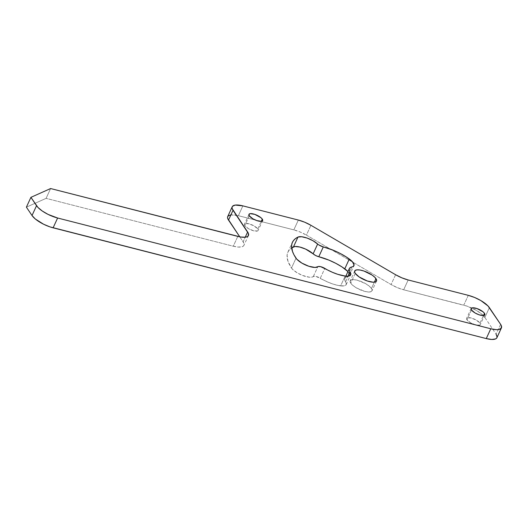 <?xml version="1.0" encoding="UTF-8"?>
<svg xmlns="http://www.w3.org/2000/svg" width="528" height="528" viewBox="0 0 528 528"><rect width="100%" height="100%" fill="white"/><g stroke="black" fill="none" stroke-linecap="round" stroke-linejoin="round"><path stroke-width="0.4" stroke-dasharray="2.64 1.98" d="M479.972 323.136L483.476 315.513L479.972 323.136L476.401 320.166L471.115 317.962L467.207 317.816L466.567 318.595L466.976 319.81A7.524 2.508 24.7 0 0 474.151 324.463A7.524 2.508 24.7 0 0 480.308 324.614A7.524 2.508 24.7 0 0 479.972 323.136A7.524 2.508 24.7 0 0 472.798 318.483A7.524 2.508 24.7 0 0 466.64 318.331A7.524 2.508 24.7 0 0 466.976 319.81L470.547 322.78L475.834 324.984L479.734 325.129L480.381 324.35L479.972 323.136M471.491 309.995L466.976 319.81L471.491 309.995M257.789 228.961L261.294 221.331L257.789 228.961L254.219 225.991L248.932 223.786L245.032 223.641L244.385 224.42L244.794 225.634A7.524 2.508 24.7 0 0 251.968 230.287A7.524 2.508 24.7 0 0 258.126 230.439A7.524 2.508 24.7 0 0 257.789 228.961A7.524 2.508 24.7 0 0 250.615 224.308A7.524 2.508 24.7 0 0 244.457 224.156A7.524 2.508 24.7 0 0 244.794 225.634L248.365 228.604L253.651 230.809L257.558 230.954L258.199 230.175L257.789 228.961M249.308 215.82L244.794 225.634L249.308 215.82M371.474 288.473L374.385 282.15L371.474 288.473L369.244 286.13L365.779 283.741L357.344 280.223L353.668 279.635L351.12 279.992L350.097 281.233L350.744 283.173A11.999 4.006 24.7 0 0 362.188 290.591A11.999 4.006 24.7 0 0 372.009 290.836A11.999 4.006 24.7 0 0 371.474 288.473A11.999 4.006 24.7 0 0 360.03 281.054A11.999 4.006 24.7 0 0 350.209 280.81A11.999 4.006 24.7 0 0 350.744 283.173L352.975 285.516L356.446 287.905L364.874 291.423L368.557 292.01L371.105 291.654L372.128 290.413L371.474 288.473M355.258 273.359L350.744 283.173L355.258 273.359M468.29 295.343L463.775 305.158L403.663 289.786L408.177 279.972L403.663 289.786L466.904 306.088L476.362 310.398L481.543 313.969L484.869 317.467L489.383 307.652L484.869 317.467L496.109 334.184L484.869 317.467A17.906 5.98 24.7 0 0 463.775 305.158L468.29 295.343M395.597 274.725L391.083 284.539L306.412 235.112L310.926 225.298L306.412 235.112L391.083 284.539L397.32 287.635L403.663 289.786A17.906 5.98 24.7 0 1 391.083 284.539L395.597 274.725M298.346 220.057L293.832 229.871L238.359 215.688L242.873 205.874L238.359 215.688L293.832 229.871L300.175 232.023L306.412 235.112A17.906 5.98 24.7 0 0 293.832 229.871L298.346 220.057M239.785 236.854L243.124 241.817L245.243 237.217L243.124 241.817L239.785 236.854M237.791 236.399L233.277 246.22L46.094 198.356L50.609 188.542L46.094 198.356L26.4 207.154L46.094 198.356L233.277 246.22L238.768 247.097L242.57 246.569L243.646 245.791L244.101 244.715L243.124 241.817A17.906 5.98 24.7 0 1 243.923 245.342A17.906 5.98 24.7 0 1 233.277 246.22L237.791 236.399M500.623 324.37L496.109 334.184L500.623 324.37M227.72 216.533L227.997 216.11M230.71 214.896L238.359 215.688A17.906 5.98 24.7 0 0 227.713 216.559M347.945 271.597A14.329 4.785 24.7 0 1 349.424 275.484A14.329 4.785 24.7 0 1 347.391 276.751L351.905 266.937L347.391 276.751A17.906 5.98 24.7 0 0 344.843 278.342A17.906 5.98 24.7 0 0 345.602 281.807A14.329 4.785 24.7 0 1 346.21 284.585A14.329 4.785 24.7 0 1 340.646 285.859L345.16 276.045L340.646 285.859A21.49 7.174 24.7 0 1 320.298 278.216L324.812 268.402L320.298 278.216A5.372 1.795 24.7 0 0 313.302 276.56A12.533 4.184 24.7 0 1 302.557 275.438A12.533 4.184 24.7 0 1 291.496 268.026L296.01 258.205L291.496 268.026A80.579 26.902 24.7 0 1 287.899 252.153A80.579 26.902 24.7 0 1 291.647 247.929L288.948 250.411L287.681 252.668L287.087 255.229L287.951 261.175L291.496 268.026L293.218 269.94L297.356 272.917L302.557 275.438L309.217 277.193L311.711 277.18L314.378 276.256L316.133 276.474L327.967 282.143L333.293 284.15L338.342 285.476L343.741 285.925L345.721 285.206L346.361 283.78L344.751 280.005L344.771 278.513L345.668 277.405L348.526 276.368L349.569 274.93L347.866 271.511M496.914 337.709A17.906 5.98 24.7 0 0 496.109 334.184M313.302 276.56L317.816 266.746L313.302 276.56M345.602 281.807L348.223 276.111L345.602 281.807M484.823 314.8L480.308 324.614M262.64 220.625L258.126 230.439M376.523 281.021L372.009 290.836M354.724 270.996L350.209 280.81M248.972 214.342L244.457 224.156M471.154 308.517L466.64 318.331M248.437 235.528L243.923 245.342M349.424 275.484L353.932 265.683M287.899 252.153L292.413 242.339M346.21 284.585L350.724 274.771M345.86 276.124L344.843 278.342"/><path stroke-width="0.79" d="M484.486 313.322A7.524 2.508 -155.3 0 1 484.823 314.8A7.524 2.508 -155.3 0 1 478.665 314.648A7.524 2.508 -155.3 0 1 471.491 309.995L475.061 312.965L479.035 314.78L482.658 315.539L484.249 315.315L484.895 314.536L484.486 313.322L483.087 311.85L476.942 308.543L472.415 307.817L471.273 308.326L471.491 309.995A7.524 2.508 -155.3 0 1 471.154 308.517A7.524 2.508 -155.3 0 1 477.312 308.669A7.524 2.508 -155.3 0 1 484.486 313.322L483.476 315.513L484.486 313.322M262.304 219.146A7.524 2.508 -155.3 0 1 262.64 220.625A7.524 2.508 -155.3 0 1 256.483 220.473A7.524 2.508 -155.3 0 1 249.308 215.82L252.879 218.79L256.852 220.598L261.38 221.324L262.713 220.361L262.304 219.146L260.905 217.675L254.76 214.361L250.232 213.642L249.091 214.15L249.308 215.82A7.524 2.508 -155.3 0 1 248.972 214.342A7.524 2.508 -155.3 0 1 255.13 214.493A7.524 2.508 -155.3 0 1 262.304 219.146L261.294 221.331L262.304 219.146M375.989 278.659A11.999 4.006 -155.3 0 1 376.523 281.021A11.999 4.006 -155.3 0 1 366.703 280.777A11.999 4.006 -155.3 0 1 355.258 273.359L359.099 276.916L367.297 280.982L373.072 282.196L375.619 281.84L376.642 280.599L375.058 277.517L372.148 275.101L363.95 271.036L359.911 269.999L356.737 269.881L354.915 270.692L354.724 272.316L355.258 273.359A11.999 4.006 -155.3 0 1 354.724 270.996A11.999 4.006 -155.3 0 1 364.544 271.24A11.999 4.006 -155.3 0 1 375.989 278.659L374.385 282.15L375.989 278.659M496.109 334.184L497.086 337.082L496.63 338.158L495.554 338.93L491.753 339.458L486.262 338.58L49.988 226.895L43.573 224.222L35.35 219.014L32.023 215.516L26.4 207.154L32.023 215.516L36.538 205.696L30.914 197.34L26.4 207.154L30.914 197.34L50.609 188.542L237.791 236.399A17.906 5.98 -155.3 0 0 248.437 235.528A17.906 5.98 -155.3 0 0 247.639 232.003L245.243 237.217L247.639 232.003L232.228 208.718L232.049 207.379L232.511 206.296L235.224 205.082L242.873 205.874L298.346 220.057L304.689 222.202L310.926 225.298L395.597 274.725L401.834 277.82L408.177 279.972L468.29 295.343L474.639 297.488L480.876 300.584L487.991 305.95L500.623 324.37L501.428 325.921L501.145 328.343L498.425 329.558L496.267 329.644L490.776 328.766L57.625 218.011L53.11 227.825L486.262 338.58L490.776 328.766L57.625 218.011L48.088 214.408L42.266 211.009L37.93 207.405L30.914 197.34L50.609 188.542L240.702 237.013L245.441 237.191L247.084 236.749L248.16 235.976L248.444 233.554L233.026 210.276L228.512 220.09L239.785 236.854L227.713 218.533L227.535 217.193L227.997 216.11L230.71 214.896M232.228 206.745L227.713 216.559A17.906 5.98 24.7 0 0 228.512 220.09L233.026 210.276A17.906 5.98 -155.3 0 1 232.228 206.745A17.906 5.98 -155.3 0 1 242.873 205.874L298.346 220.057A17.906 5.98 -155.3 0 1 310.926 225.298L395.597 274.725A17.906 5.98 -155.3 0 0 408.177 279.972L468.29 295.343A17.906 5.98 -155.3 0 1 489.383 307.652L500.623 324.37A17.906 5.98 -155.3 0 1 501.428 327.895A17.906 5.98 -155.3 0 1 490.776 328.766L486.262 338.58A17.906 5.98 24.7 0 0 496.914 337.709L501.428 327.895M323.301 246.919L318.787 244.9L312.985 240.735L307.151 238.075L301.673 236.742L297.977 237.079L295.396 238.669L293.462 240.596L292.195 242.854L291.601 245.414L292.466 251.361L293.905 254.687L296.749 259.149L301.871 263.102L308.847 266.264L315.077 267.452L318.252 266.528L320.648 266.66L332.482 272.329L337.808 274.336L345.16 276.045L348.256 276.111L350.236 275.392L350.876 273.966L349.265 270.191L349.285 268.693L350.183 267.59L353.041 266.554L354.083 265.115L352.381 261.697L346.493 257.096L340.237 253.473L333.452 250.312L323.301 246.919A28.651 9.563 -155.3 0 1 349.292 259.01A14.329 4.785 -155.3 0 1 353.938 265.67A14.329 4.785 -155.3 0 1 351.905 266.937A17.906 5.98 -155.3 0 0 349.358 268.528A17.906 5.98 -155.3 0 0 350.117 271.993A14.329 4.785 -155.3 0 1 350.724 274.771A14.329 4.785 -155.3 0 1 345.16 276.045A21.49 7.174 -155.3 0 1 324.812 268.402A5.372 1.795 -155.3 0 0 317.816 266.746A12.533 4.184 -155.3 0 1 307.072 265.624A12.533 4.184 -155.3 0 1 296.01 258.205A80.579 26.902 -155.3 0 1 292.413 242.339A80.579 26.902 -155.3 0 1 297.977 237.079A12.533 4.184 -155.3 0 1 317.645 244.022L313.13 253.836L305.613 249.091L299.759 247.031L295.013 246.51L291.647 247.929A80.579 26.902 24.7 0 1 293.462 246.893L297.977 237.079L293.462 246.893A12.533 4.184 24.7 0 1 313.13 253.836A5.372 1.795 24.7 0 0 318.787 256.733L315.691 255.545L313.13 253.836L317.645 244.022A5.372 1.795 -155.3 0 0 323.301 246.919L318.787 256.733L323.301 246.919M347.945 271.597L341.986 266.911L335.722 263.287L328.937 260.126L318.787 256.733A28.651 9.563 24.7 0 1 344.784 268.825L349.292 259.01L344.784 268.825A14.329 4.785 24.7 0 1 347.945 271.597M53.11 227.825L57.625 218.011A17.906 5.98 -155.3 0 1 36.538 205.696L32.023 215.516A17.906 5.98 24.7 0 0 53.11 227.825M348.223 276.111L350.117 271.993L348.223 276.111M349.351 268.541L345.86 276.124"/></g></svg>
